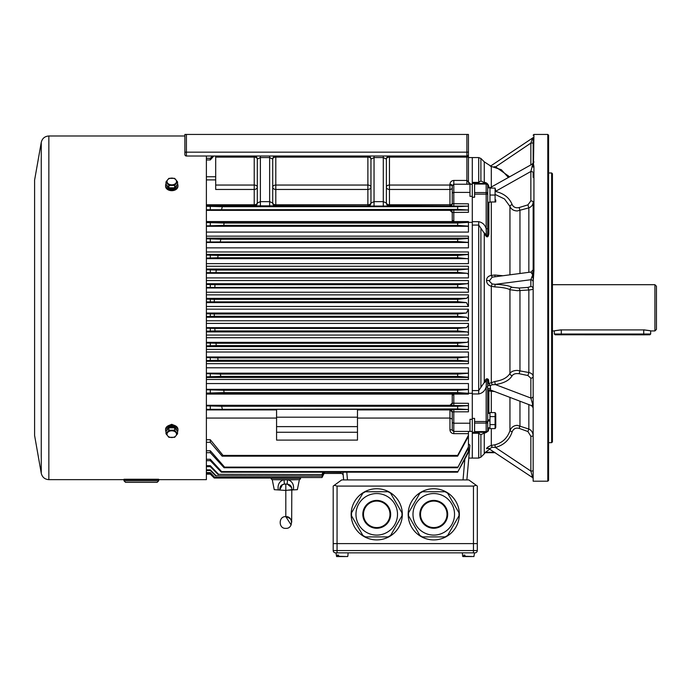 <?xml version="1.0" encoding="UTF-8"?>
<svg xmlns="http://www.w3.org/2000/svg" width="691" height="691" viewBox="0 0 691 691"><rect width="100%" height="100%" fill="white"/><g stroke="black" fill="none" stroke-linecap="round" stroke-linejoin="round"><path stroke-width="1.04" d="M333.2 543.61L333.2 550.546A2.315 2.315 0 0 0 335.515 552.852L474.985 552.852A2.315 2.315 0 0 0 477.3 550.546L477.3 543.61L333.2 543.61L333.2 486.084L334.306 485.281L337.061 486.084L473.447 486.084L473.447 543.61L333.2 543.61M468.8 479.917L341.7 479.917L468.8 479.917L477.3 486.084L477.3 543.61L473.447 543.61L473.447 550.546L477.3 550.546A2.315 2.315 0 0 1 474.985 552.852M476.194 485.281L473.447 486.084M341.7 479.917L334.306 485.281M408.174 514.329A25.584 25.584 0 0 0 446.55 536.484A25.584 25.584 0 0 0 446.55 492.173A25.584 25.584 0 0 0 408.174 514.329M408.536 512.869L419.886 493.21L422.417 491.75L445.108 491.75L447.638 493.21L458.988 512.869L458.988 515.788L447.638 535.439L445.108 536.898L422.417 536.898L419.886 535.439L408.536 515.788L408.536 512.869M412.993 514.329A20.765 20.765 0 0 1 433.758 493.555A20.765 20.765 0 0 1 454.531 514.329A20.765 20.765 0 0 1 433.758 535.093A20.765 20.765 0 0 1 412.993 514.329A20.765 20.765 0 0 1 433.758 493.555A20.765 20.765 0 0 1 454.531 514.329A20.765 20.765 0 0 1 433.758 535.093A20.765 20.765 0 0 1 412.993 514.329M447.008 514.329A13.241 13.241 0 0 0 427.142 502.858A13.241 13.241 0 0 0 427.142 525.799A13.241 13.241 0 0 0 447.008 514.329A13.241 13.241 0 0 0 427.142 502.858A13.241 13.241 0 0 0 427.142 525.799A13.241 13.241 0 0 0 447.008 514.329M351.158 514.329A25.584 25.584 0 0 0 389.534 536.484A25.584 25.584 0 0 0 389.534 492.173A25.584 25.584 0 0 0 351.158 514.329M351.512 512.869L362.861 493.21L365.392 491.75L388.092 491.75L390.614 493.21L401.963 512.869L401.963 515.788L390.614 535.439L388.092 536.898L365.392 536.898L362.861 535.439L351.512 515.788L351.512 512.869M355.969 514.329A20.765 20.765 0 0 1 376.742 493.555A20.765 20.765 0 0 1 397.506 514.329A20.765 20.765 0 0 1 376.742 535.093A20.765 20.765 0 0 1 355.969 514.329A20.765 20.765 0 0 1 376.742 493.555A20.765 20.765 0 0 1 397.506 514.329A20.765 20.765 0 0 1 376.742 535.093A20.765 20.765 0 0 1 355.969 514.329M389.983 514.329A13.241 13.241 0 0 0 370.117 502.858A13.241 13.241 0 0 0 370.117 525.799A13.241 13.241 0 0 0 389.983 514.329A13.241 13.241 0 0 0 370.117 502.858A13.241 13.241 0 0 0 370.117 525.799A13.241 13.241 0 0 0 389.983 514.329M464.058 556.557L465.147 556.557L464.853 555.089L463.765 555.089L464.058 556.557L462.961 556.557L471.728 556.557M337.467 556.272L338.78 556.557L338.486 555.089L337.398 555.089L337.467 556.272L336.586 556.557L345.353 556.557M464.853 555.089L463.765 555.089M346.441 556.557L347.849 556.272L348.143 552.852M338.486 555.089L337.398 555.089M488.848 427.833L488.338 431.003L484.261 433.292L486.455 432.341L487.699 430.769L487.699 427.833L489.971 427.833L489.971 424.611L489.971 428.61L495.093 428.61L495.093 412.596L489.971 412.596L489.971 416.604L489.971 413.382L487.699 413.382M489.971 419.601L487.699 419.998L489.971 419.601M487.699 421.216L489.971 420.81L487.699 421.216M495.749 413.745L495.749 427.47L495.749 413.745L495.093 412.596L495.715 414.6M495.499 425.457L495.715 426.615M495.093 416.604L489.971 416.604L489.971 424.611L495.093 424.611M495.749 199.889L495.715 201.971M495.093 188.099L489.971 188.099L489.971 201.971L495.093 201.971L495.093 188.099L495.602 190.18M489.971 195.035L495.093 195.035M487.699 202.256L489.971 202.256L489.971 187.814L487.699 187.831L487.699 233.04L487.699 228.704L486.162 228.704L486.162 194.136L474.596 194.136L474.596 183.417L486.162 183.417L484.261 182.346C486.499 182.484 488.027 183.823 488.848 186.38A1.926 1.65 0 0 1 487.699 184.868L487.699 194.136L486.162 194.136L486.162 184.039L474.596 184.039M484.477 432.894L480.893 434.682L478.716 433.24L472.29 433.24L472.29 432.221L472.29 458.081L478.716 458.081L478.716 432.221M486.455 432.341L472.29 432.221L472.29 390.57L478.716 390.57L484.261 382.451C485.574 378.703 487.017 377.822 488.589 379.8L488.848 383.548L494.868 381.484C502.262 380.395 507.289 377.718 509.949 373.434C511.314 371.473 513.776 370.471 517.334 370.419L528.848 372.509C531.457 373.149 532.899 374.41 533.158 376.293A2.315 1.918 180 0 1 530.852 378.21L527.924 375.524L528.848 372.509L528.848 289.978L517.334 290.686L509.949 289.719C507.289 288.233 502.262 287.301 494.868 286.92L491.31 286.281C488.312 285.426 486.714 283.474 486.516 280.434C486.714 277.583 488.312 275.925 491.31 275.441L494.868 275.009L502.694 275.709M474.596 432.221L474.596 421.51L486.162 421.51L486.162 386.934L487.699 386.934L487.699 382.598L487.699 430.769A1.926 1.65 0 0 1 487.725 430.528L488.848 429.422M484.261 433.292L484.261 453.814L480.893 457.174L480.893 434.682M494.868 391.547L488.848 390.976L488.848 413.382M491.31 391.4L491.31 412.596M491.31 428.61L491.31 445.453L494.868 444.805C502.262 442.905 507.289 438.224 509.949 430.752C511.314 427.254 513.776 425.457 517.334 425.362L528.848 429.042C531.457 430.182 532.899 432.445 533.158 435.814A2.315 0.441 180 0 1 530.852 436.254L527.924 431.547L528.848 429.042L528.848 404.598M488.183 448.364L486.516 448.727C486.714 447.647 488.312 446.559 491.31 445.453M484.944 452.683L495.24 452.683L484.944 452.683L489.789 449.055M472.29 433.24L472.29 458.081L468.783 458.081L469.189 453.451L466.891 479.649L469.906 445.22L468.438 443.734M487.699 392.013A1.926 1.123 180 0 1 488.848 390.976L490.411 389.957L531.673 405.669L532.726 404.555L530.852 398.042A2.315 1.918 180 0 0 533.158 396.124M488.848 202.256L488.848 233.955C488.027 238.075 486.499 237.816 484.261 233.187L478.716 225.076L472.29 225.076L472.29 390.57M472.29 225.076L472.29 182.398L478.716 182.398L480.893 180.956L484.477 182.744M474.596 183.417L472.29 183.417L472.29 157.565L472.29 182.398M484.261 233.187L484.261 382.451M491.31 201.971L491.31 275.441M491.31 286.281L491.31 382.253M487.699 384.49A1.926 1.028 180 0 1 488.848 383.548L490.411 385.561L490.411 389.957A1.926 1.909 180 0 0 487.699 391.702M472.29 221.673L478.716 221.673L478.716 393.965C482.517 393.162 484.996 390.821 486.162 386.934L486.455 380.534C487.362 379.057 487.777 379.748 487.699 382.598A1.926 1.002 180 0 1 487.725 382.451L488.848 381.682M486.455 380.534L484.477 382.693M509.949 274.768L509.949 206.436A2.315 1.235 160.2 0 1 512.161 204.614C513.491 207.248 515.823 208.224 519.174 207.542L527.924 204.864L530.852 200.882A2.315 1.296 180 0 1 533.158 202.178L533.158 270.812L533.158 202.178C532.899 205.002 531.457 206.894 528.848 207.861L517.334 210.954C513.767 210.876 511.314 209.373 509.949 206.436L504.534 198.982L495.749 194.741M548.576 135.22L548.576 480.426L547.799 481.195L547.799 134.443L548.576 135.22M533.158 142.657L533.158 162.437L533.158 142.657A2.315 0.441 0 0 1 530.852 143.097L532.554 138.062L490.36 166.211M494.056 166.781L495.412 166.738L509.647 176.844M533.158 135.22L533.936 134.443L533.478 164.087L533.936 166.471L533.936 270.639L533.158 281.997A2.315 2.272 0 0 0 530.852 279.725L532.726 274.811L530.852 272.159M533.158 269.732L531.146 272.021L492.156 277.16L489.297 281.056L492.156 283.992L495.412 284.321C503.808 284.761 509.397 285.772 512.161 287.352L519.174 288.026L527.924 287.413L530.852 286.497L530.852 279.725L495.412 284.321A2.315 0.527 92.6 0 0 494.868 286.92M530.852 200.882L530.852 171.48A2.315 1.296 180 0 1 533.158 172.767L533.158 172.664M533.158 281.418L533.158 481.195L547.799 481.195M551.651 172.975L551.651 442.663L552.429 441.895L552.429 173.743L551.651 172.975L548.576 172.975M531.949 273.023A2.315 1.736 180 0 0 533.046 272.029L533.158 269.896L533.158 270.812L533.936 270.639M533.158 157.989L533.158 139.228M533.158 172.767L533.158 177.475M491.31 171.774L491.31 170.185M508.438 177.527L501.329 169.736L491.31 166.427L491.31 187.175M488.848 186.38L488.848 187.537L491.31 187.606M491.31 166.427L484.261 161.832L484.261 182.346M530.852 286.497A2.315 2.272 0 0 1 533.158 288.76C532.899 289.374 531.457 289.779 528.848 289.987M527.924 204.864L528.848 207.853L528.848 272.314M487.699 186.043L487.699 184.868L486.455 183.296M472.29 197.246L474.596 197.246L474.596 194.136M474.596 421.51L474.596 418.392L472.29 418.392M485.289 452.251L494.592 452.251M527.924 375.524L519.174 373.719C515.823 373.252 513.491 373.917 512.161 375.688C509.414 380.318 503.825 383.272 495.412 384.576L492.156 384.766L490.411 385.561A1.926 0.501 180 0 1 487.699 385.103M531.647 405.66L533.158 407.828M495.749 191.252L530.852 171.48L532.726 164.406L531.949 164.294L532.726 164.406A2.315 1.918 180 0 0 532.968 164.251L533.158 162.437L533.936 161.789M527.924 431.547L519.174 428.368C515.823 427.556 513.491 428.714 512.161 431.832C509.414 439.951 503.825 445.151 495.412 447.431L492.156 447.293L489.427 448.753M531.949 476.79L532.726 477.636L530.852 471.072A2.315 0.441 180 0 0 533.158 470.631M533.158 478.613L532.726 477.636A2.315 2.272 180 0 1 533.158 478.008M531.949 138.848A2.315 2.064 180 0 0 533.046 137.673L532.968 137.82M495.326 167.075L530.852 143.097L530.852 164.899M531.949 166.609A2.315 0.726 180 0 0 533.046 166.194L532.968 164.251L533.478 164.087M533.936 166.471L533.158 167.092L533.046 166.194L533.78 165.633M487.889 186.751A1.926 1.632 -0 0 0 488.848 187.537L489.038 187.745M532.061 164.225A2.315 2.306 -0 0 0 533.029 163.041M489.954 187.814L531.992 164.259L533.78 162.575M533.158 278.983L533.046 272.029M533.046 277.678A2.315 1.036 0 0 0 531.949 277.082M528.848 289.978L527.924 287.413M512.161 375.688A2.315 1.84 28 0 1 509.949 373.434L509.949 289.719A2.315 2.177 122.6 0 1 512.161 287.352M495.153 276.685A2.315 0.527 92.6 0 1 494.868 275.009M492.156 277.16L491.327 275.519M491.327 286.204L492.156 283.992M533.158 407.5A2.315 2.194 0 0 0 531.949 405.565M531.949 402.136L533.158 402.007M491.327 391.339L492.156 390.536M530.852 378.21L530.852 398.042L495.412 384.576A2.315 0.449 82.3 0 1 494.868 381.484M492.156 384.766L491.327 382.313M531.949 475.995A2.315 1.529 180 0 1 533.158 477.343M512.161 431.832L509.949 430.752L509.949 397.42M530.852 436.254L530.852 471.072L495.412 447.431L494.868 444.805M492.156 447.293L491.327 445.47M484.477 232.945L486.455 235.113L486.162 228.704C484.996 224.825 482.517 222.476 478.716 221.673M486.162 432.221A1.537 1.537 0 0 0 487.699 430.683A1.537 1.537 0 0 1 486.162 432.221L486.162 423.082L474.596 423.082M486.162 183.417A1.537 1.537 0 0 1 487.699 184.963A1.537 1.537 0 0 0 486.162 183.417L486.162 184.039A1.537 1.132 180 0 1 487.699 185.171M486.455 235.113C487.362 236.581 487.777 235.899 487.699 233.04A1.926 1.002 0 0 0 488.848 233.955M650.672 334.021L649.903 334.79L643.736 334.824L555.123 334.79L554.355 334.021L650.672 334.021L650.672 330.937L654.913 330.937L654.913 284.701L656.45 286.247L656.45 329.4L654.913 330.937M643.736 329.832C652.684 331.024 652.684 331.041 643.736 329.909L561.291 329.909C552.342 331.041 552.342 331.024 561.291 329.832M299.143 479.649L288.484 479.882C292.483 481.713 294.116 484.97 293.39 489.669C294.116 484.935 292.483 481.67 288.484 479.882L272.487 479.649L299.143 479.649M293.39 489.669C298.659 489.669 298.659 489.669 293.39 489.669L291.801 489.669C291.896 486.429 290.367 484.572 287.214 484.106L284.416 484.106C281.28 484.564 279.751 486.412 279.829 489.669L282.446 484.702L284.537 484.089M284.951 490.385L274.258 489.669L285.815 490.437L285.815 516.643C278.326 516.065 278.326 528.935 285.815 528.356C293.312 528.926 293.304 516.056 285.815 516.643L285.815 483.994M288.657 490.152L291.801 489.669L285.815 490.437L285.815 516.643C290.22 518.077 292.163 519.952 291.662 522.266L291.801 490.04M274.258 489.669L272.297 479.882M277.341 479.649L272.487 479.649M278.248 489.669C277.514 484.935 279.147 481.679 283.146 479.882L283.18 479.649M299.333 479.882L297.372 489.669L288.449 490.178M287.465 480.867L287.637 479.874A4.621 0.777 99.7 0 0 287.214 484.106L291.637 487.535M284.416 484.106L283.992 479.874L287.603 479.649M287.214 484.106L287.214 483.199M271.036 478.025L271.053 478.25A1.537 1.537 0 0 0 272.591 479.649L299.048 479.649A1.537 1.537 0 0 0 300.576 478.25L300.645 477.524M206.384 204.786L254.219 204.786L254.219 189.455L215.696 189.455L215.696 156.019M206.384 232.09L468.438 232.09L468.438 226.112L457.649 225.37L223.763 225.37L206.384 225.879M206.384 247.862L468.438 247.862L468.438 242.394L457.649 241.556L206.384 241.988M206.384 263.634L468.438 263.634L468.438 258.797L468.438 262.502M206.384 277.912L468.438 277.912L468.438 274.336L467.064 273.291L457.649 272.375L206.384 272.669M206.384 292.233L468.438 292.233L468.438 290.28L466.555 287.983L457.649 287.249L206.384 287.447M206.384 306.476L468.438 306.476L466.46 302.598L457.649 301.656L206.384 301.881M206.384 335.075L468.438 335.075L468.438 332.691L467.341 331.922L457.649 330.937L457.649 328.398L466.555 327.655L468.438 325.357L468.438 323.405L206.384 323.405M206.384 363.673L468.438 363.673L468.438 361.143L457.649 360.218L457.649 357.903L468.438 356.841L468.438 352.013L206.384 352.013M206.384 349.378L468.438 349.378L468.438 346.606L457.649 345.578L457.649 343.263L467.064 342.347L468.438 341.302L468.438 337.735L206.384 337.735M206.384 320.771L468.438 320.771L468.438 319.458L466.71 317.255L457.649 316.297L457.649 313.982L466.46 313.04L468.438 309.162L206.384 309.162M452.26 430.001L452.251 411.922A2.315 2.315 0 0 0 449.945 409.608L468.066 409.504L457.649 408.951L457.649 406.248L468.438 405.643L449.945 405.513A2.315 2.315 180 0 0 452.251 403.199L452.251 395.485L453.797 394.086L468.438 394.086L468.438 393.291L457.649 392.583L457.649 390.268L468.438 389.534L468.438 383.548L206.384 383.548M206.384 379.48L468.438 379.48L468.438 377.2L457.649 376.396L457.649 374.09L468.438 373.252L468.438 367.785L206.384 367.785M274.31 477.524L274.344 478.025L214.262 478.025L210.297 474.156L206.384 474.156M452.251 395.485L452.251 403.034L449.945 405.297L206.384 405.297M206.384 210.349L449.945 210.349L452.251 212.603L452.251 220.36L452.251 212.439A2.315 2.315 0 0 0 449.945 210.124L468.438 210.021L457.649 209.39L206.384 209.77M457.649 209.39L457.649 206.687L468.066 206.134L389.456 205.754A3.084 3.084 180 0 1 386.373 202.679A3.084 2.116 180 0 0 389.456 204.786L449.945 204.786L449.945 184.29C450.187 181.966 451.473 180.688 453.797 180.437L466.891 180.437L466.891 134.443L468.438 134.443L468.438 154.482A1.537 1.537 0 0 1 466.891 156.019L186.415 156.019A1.537 1.537 0 0 1 184.877 154.482L184.877 134.443L186.415 134.443L186.415 156.019M206.384 206.298L222.312 206.687L221.621 209.39M457.649 206.687L222.312 206.687M468.438 405.643L468.438 411.819L453.797 411.819L453.797 423.229L469.975 423.229L469.975 431.4L453.797 431.4L453.797 433.654C451.473 433.404 450.187 432.125 449.945 429.802L449.945 409.918L357.48 409.918M469.975 431.4L472.29 431.4L472.29 419.307L469.975 419.307L469.975 423.229M468.438 389.534L468.438 393.291L472.29 393.291L472.29 222.355L468.438 222.355M449.945 206.03A2.315 2.315 180 0 0 452.251 203.724L452.251 185.775L453.797 184.238L469.975 184.238L469.975 196.33L472.29 196.33L472.29 184.238L469.975 184.238L472.29 184.238M453.797 180.437L453.797 192.409L469.975 192.409M457.649 225.37L457.649 223.055L468.438 222.347L468.438 221.561L453.797 221.561L452.251 220.153M457.649 408.951L206.384 409.348M276.573 409.918L206.384 409.918M276.573 432.255L276.573 409.34L357.48 409.34L357.48 440.107L276.573 440.107L276.573 432.255L357.48 432.255M206.384 418.064L276.573 418.064M357.48 418.064L449.945 418.064L452.251 419.091M206.384 439.709L210.297 439.709L223.038 455.412L222.148 456.164L210.297 442.309L206.384 442.309M468.438 451.37L468.438 452.432L457.649 472.186L468.438 451.37L468.438 447.949L457.649 467.738L468.438 446.956L468.438 436.315L457.649 456.164L457.649 455.412L223.038 455.412M457.649 455.412L468.438 435.261L468.438 433.654L453.797 433.654M468.438 154.482L468.438 181.923L470.744 184.238A2.315 2.315 0 0 1 468.438 181.923L466.891 180.437L466.891 184.238M466.891 134.443L186.415 134.443M383.289 156.019L383.289 157.565L374.047 157.565L370.963 159.103L370.963 202.999L374.047 201.642L383.289 201.642L383.289 157.565L386.373 159.103A3.084 1.978 180 0 1 389.456 157.125L389.456 156.019A3.084 3.084 0 0 0 386.373 159.103L386.373 202.999A3.084 3.084 180 0 0 389.456 206.082L206.384 205.754M457.649 374.09L220.334 374.09L220.818 376.396L206.384 376.845M457.649 376.396L220.818 376.396M206.384 373.65L220.334 374.09M206.384 389.759L223.763 390.268L224.091 392.583L206.384 393.101M457.649 390.268L223.763 390.268M457.649 392.583L224.091 392.583M457.649 313.982L214.288 313.982L214.34 316.297L206.384 316.521M457.649 316.297L214.34 316.297M206.384 313.757L214.288 313.982M457.649 343.263L215.998 343.263L216.24 345.578L206.384 345.88M457.649 345.578L216.24 345.578M206.384 342.969L215.998 343.263M457.649 357.903L217.751 357.903L218.062 360.218L206.384 360.581M457.649 360.218L218.062 360.218M206.384 357.549L217.751 357.903M457.649 328.398L214.832 328.398L214.987 330.937L206.384 331.188M457.649 330.937L214.987 330.937M206.384 328.199L214.832 328.398M457.649 301.656L457.649 299.341L214.34 299.341L214.288 301.656M206.384 299.117L214.34 299.341M457.649 299.341L466.71 298.382L468.438 296.189L468.438 294.867L206.384 294.867M457.649 406.248L221.621 406.248L222.312 408.951M206.384 405.867L221.621 406.248M457.649 287.249L457.649 284.701L214.987 284.701L214.832 287.249M206.384 284.45L214.987 284.701M457.649 284.701L467.341 283.716L468.438 282.947L468.438 280.563L206.384 280.563M457.649 272.375L457.649 270.06L216.24 270.06L215.998 272.375M206.384 269.758L216.24 270.06M457.649 270.06L468.438 269.041L468.438 266.268L468.438 272.548M457.649 255.42L468.438 254.495L468.438 258.797L457.649 257.734L457.649 255.42L218.062 255.42L217.751 257.734L206.384 258.089M457.649 257.734L217.751 257.734M206.384 255.057L218.062 255.42M468.438 254.495L468.438 251.965L206.384 251.965M457.649 241.556L457.649 239.241L220.818 239.241L220.334 241.556M206.384 238.801L220.818 239.241M457.649 239.241L468.438 238.447L468.438 236.158L206.384 236.158M457.649 223.055L224.091 223.055L223.763 225.37M206.384 222.545L224.091 223.055M206.384 158.299L210.297 158.299L212.439 156.019M213.804 156.019L210.297 159.941L206.384 159.941M206.384 450.748L210.297 450.748L224.592 467.116L224.083 467.738L210.297 452.691L206.384 452.691M457.649 467.116L224.592 467.116M457.649 467.738L224.083 467.738M206.384 459.273L210.297 459.273L221.612 471.573L221.327 472.186L210.297 460.69L206.384 460.69M457.649 471.573L221.612 471.573M457.649 472.186L221.327 472.186M457.649 456.164L222.148 456.164M324.701 472.186L322.032 477.524L214.936 477.524L210.297 472.609L206.384 472.609M206.384 472.981L210.297 472.981L214.936 477.524M322.032 477.524L215.005 477.291M322.032 477.291L324.554 472.186M323.958 472.186L322.032 476.047L216.171 475.814L210.297 469.845L206.384 469.845M322.032 475.814L323.829 472.186M322.032 476.047L216.171 475.814M206.384 470.502L210.297 470.502L215.894 476.047M323.224 472.186L322.032 474.562L218.589 474.337L210.297 465.674L206.384 465.674M322.032 474.337L323.094 472.186M322.032 474.562L218.589 474.337M206.384 466.658L210.297 466.658L218.131 474.562M206.384 474.035L210.297 474.035L214.365 478.025M468.438 238.447L468.438 242.394L468.438 238.447M452.251 220.36L452.251 221.561L452.251 220.36M452.251 394.086L452.251 395.287L452.251 394.086L206.384 394.086M343.608 479.649L342.952 472.186M468.438 373.252L468.438 377.2M468.438 309.637L468.438 319.458M468.438 341.302L468.438 346.606M468.438 356.841L468.438 361.143M468.438 325.357L468.438 332.691M468.438 296.189L468.438 306.001M452.251 403.199L468.438 403.311L468.438 405.626M468.438 282.947L468.438 290.28M468.438 269.041L468.438 274.336M468.438 222.347L468.438 226.112M452.251 221.561L206.384 221.561M452.251 203.724L468.438 203.819L468.438 209.995M468.438 210.021L468.438 212.327L452.251 212.439M468.438 157.945L468.438 158.438M468.438 159.699L468.438 160.321M468.438 446.956L468.438 447.949M468.438 435.261L468.438 436.315M468.438 431.4L468.438 433.654M340.922 473.326L324.079 473.43L340.948 473.43L340.758 472.385M276.573 426.623L357.48 426.623M276.573 417.191L357.48 417.191M269.637 206.264L269.637 157.565L272.712 159.103A3.084 1.978 0 0 1 275.795 157.125L275.795 185.05L367.88 185.05L367.88 157.125L275.795 157.125L275.795 156.019A3.084 3.084 0 0 0 272.712 159.103L272.712 202.999L269.637 201.642L260.386 201.642L257.302 202.999L257.302 159.103L260.386 157.565L260.386 206.264M383.289 206.264L383.289 201.642L386.373 202.999M257.302 202.999A3.084 3.084 0 0 1 254.219 206.082M215.696 185.05L254.219 185.05L254.219 156.019A3.084 3.084 0 0 1 257.302 159.103A3.084 1.978 180 0 0 254.219 157.125L215.696 157.125M272.712 202.999A3.084 3.084 180 0 0 275.795 206.082M272.712 187.028A3.084 2.427 180 0 0 275.795 189.455L275.795 204.786L367.88 204.786L367.88 189.455A3.084 2.427 180 0 0 370.963 187.028A3.084 1.978 180 0 0 367.88 185.05L367.88 189.455L275.795 189.455L275.795 185.05A3.084 1.978 0 0 0 272.712 187.028M370.963 202.999A3.084 3.084 0 0 1 367.88 206.082M367.88 156.019A3.084 3.084 0 0 1 370.963 159.103A3.084 1.978 180 0 0 367.88 157.125L367.88 156.019M468.438 156.131A1.537 0.993 180 0 1 466.891 157.125L389.456 157.125L389.456 185.05A3.084 1.978 180 0 0 386.373 187.028A3.084 2.427 180 0 0 389.456 189.455L389.456 206.082M452.251 185.749L452.251 185.775A2.315 1.486 180 0 0 449.945 184.29M453.797 206.134L453.797 192.409L452.251 193.048M452.251 422.59L453.797 423.229L453.797 431.4L452.251 429.862L452.709 430.951M453.797 409.504L453.797 411.819L452.251 411.922M452.251 412.207L449.945 409.608M452.251 429.862L449.945 429.802M343.246 475.546A2.315 2.315 0 0 0 340.948 473.43M210.297 373.65L210.297 376.845M210.297 389.759L210.297 393.101M210.297 313.757L210.297 316.521M210.297 342.969L210.297 345.88M210.297 357.549L210.297 360.581M210.297 328.199L210.297 331.188M210.297 299.117L210.297 301.881M210.297 405.867L210.297 409.348M210.297 284.45L210.297 287.447M210.297 269.758L210.297 272.669M210.297 255.057L210.297 258.089M210.297 238.801L210.297 241.988M210.297 222.545L210.297 225.879M210.297 206.298L210.297 209.77M210.297 158.299L210.297 159.941M210.297 450.748L210.297 452.691M210.297 459.273L210.297 460.69M210.297 439.709L210.297 442.309M210.297 469.845L210.297 470.502M210.297 465.674L210.297 466.658M124 479.649L124 480.806L158.671 480.806L157.133 482.353L125.537 482.353L157.133 482.353M158.671 479.649L158.671 480.806M158.671 479.269L124 479.269M165.987 431.702A6.167 4.362 0 0 1 165.607 430.199A6.167 4.362 0 0 1 171.774 425.837A6.167 4.362 0 0 1 177.941 430.199A6.167 4.362 0 0 1 177.561 431.702M177.941 430.199L177.941 429.327A6.167 4.362 180 0 0 171.774 424.965A6.167 4.362 180 0 0 165.607 429.327L165.607 430.199M176.628 430.225L176.628 430.199A4.854 3.429 180 0 0 172.189 426.779L172.189 427.824M171.627 427.824L171.359 426.779A4.854 3.429 180 0 0 166.92 430.199L166.92 430.225M172.439 427.824L172.189 426.779M174.668 430.217L174.668 427.824L177.561 431.365L177.561 433.758L174.668 437.299L168.88 437.299L165.987 433.758L168.88 430.217L174.668 430.217L177.561 433.758M174.668 427.824L168.88 427.824L165.987 431.365L165.987 433.758M168.88 427.824L168.88 430.217M171.774 430.813A4.759 3.369 180 0 0 167.179 433.3A4.759 3.369 180 0 0 169.399 437.083A4.759 3.369 180 0 0 176.369 435.045A4.759 3.369 180 0 0 171.774 430.813M165.987 181.888L165.987 184.272L168.88 187.814L174.668 187.814L177.561 184.272L177.561 181.888L174.668 185.43L168.88 185.43L165.987 181.888L168.88 178.347L174.668 178.347L177.561 181.888M174.668 187.814L174.668 185.43M168.88 187.814L168.88 185.43M171.774 178.105A4.759 3.369 0 0 0 167.179 180.593A4.759 3.369 0 0 0 169.399 184.385A4.759 3.369 0 0 0 176.369 182.338A4.759 3.369 0 0 0 171.774 178.105M166.92 185.413L166.92 185.447A4.854 3.429 0 0 0 171.774 188.876A4.854 3.429 0 0 0 176.628 185.447L176.628 185.413M177.561 183.936A6.167 4.362 180 0 1 177.941 185.447A6.167 4.362 180 0 1 171.774 189.8A6.167 4.362 180 0 1 165.607 185.447A6.167 4.362 180 0 1 165.987 183.936M165.607 185.447L165.607 186.32A6.167 4.362 0 0 0 171.774 190.673A6.167 4.362 0 0 0 177.941 186.32L177.941 185.447M174.901 425.57L171.705 424.317L168.431 425.665M34.602 435.529L34.602 180.109L34.602 435.529L41.261 473.283C42.255 477.239 44.785 479.364 48.845 479.649L206.384 479.649L206.384 156.019M168.431 189.982L174.909 190.068M335.515 552.852A2.315 2.315 0 0 1 333.2 550.546L473.447 550.546L473.447 552.852M337.061 486.084L337.061 552.852M447.682 514.329A13.924 13.924 0 0 1 426.796 526.387A13.924 13.924 0 0 1 426.796 502.271A13.924 13.924 0 0 1 447.682 514.329M390.665 514.329A13.924 13.924 0 0 1 369.78 526.387A13.924 13.924 0 0 1 369.78 502.271A13.924 13.924 0 0 1 390.665 514.329M462.357 552.852L462.65 556.272L463.842 556.272M464.931 556.272L473.914 556.557L474.518 552.852M338.555 556.272L347.538 556.557M489.513 420.897L489.513 419.679M480.893 228.997L480.893 386.64M519.174 207.542L519.969 210.574L519.969 273.472M519.174 288.026L519.969 290.6L519.969 370.678L519.174 373.719M519.969 401.221L519.969 425.82L519.174 428.368M474.596 431.599L486.162 431.599A1.537 1.132 180 0 0 487.699 430.476M474.596 192.556L486.162 192.556A1.537 1.054 180 0 1 487.699 193.61M484.261 161.832L480.893 158.464L480.893 180.956M478.716 183.417L478.716 157.565L468.438 157.565M478.716 393.965L472.29 393.965M495.412 191.442C503.808 193.359 509.397 197.747 512.161 204.614M489.254 280.451A2.315 0.441 -0 0 1 486.516 280.434M532.726 404.555A2.315 1.296 180 0 1 533.158 404.771M486.516 448.727A2.315 2.272 180 0 1 489.254 448.632M487.699 422.028A1.537 1.054 180 0 1 486.162 423.082L486.162 421.51L487.699 421.51M488.2 187.831A1.926 1.598 0 0 1 487.699 186.751M487.699 389.482A1.926 1.08 180 0 1 488.727 388.523A1.926 1.08 180 0 1 490.705 388.592M643.736 334.824L643.736 329.909M561.291 334.824L561.291 329.909M271.053 478.25L300.576 478.25M452.251 187.632A2.315 1.823 180 0 1 449.945 189.455L389.456 189.455L389.456 185.05L449.945 185.05A2.315 1.486 180 0 1 452.251 186.535M254.219 189.455L254.219 185.05A3.084 1.978 180 0 1 257.302 187.028A3.084 2.427 0 0 1 254.219 189.455M466.555 327.655L206.384 327.655M467.945 356.988L206.384 356.988M467.064 342.347L206.384 342.347M466.46 313.04L206.384 313.04M468.438 389.344L206.384 389.344M468.438 373.166L206.384 373.166M453.797 394.086L453.797 405.626M453.797 210.021L453.797 221.561M468.438 152.167L184.877 152.167M374.047 156.019L374.047 206.264M215.696 179.893L206.384 179.893M468.438 377.467L206.384 377.467M468.438 393.671L206.384 393.671M466.71 317.255L206.384 317.255M468.36 346.597L206.384 346.597M468.438 361.263L206.384 361.263M467.341 331.922L206.384 331.922M466.46 302.598L206.384 302.598M466.71 298.382L206.384 298.382M466.555 287.983L206.384 287.983M467.341 283.716L206.384 283.716M467.064 273.291L206.384 273.291M468.36 269.049L206.384 269.049M467.945 258.65L206.384 258.65M468.438 254.383L206.384 254.383M468.438 242.472L206.384 242.472M468.438 238.17L206.384 238.17M468.438 226.294L206.384 226.294M468.438 221.966L206.384 221.966M215.696 176.749L206.384 176.749M272.556 478.025L272.522 477.524M468.438 266.268L206.384 266.268M463.056 479.649L464.87 458.962M346.787 472.186L347.443 479.649M269.637 156.019L269.637 157.565L260.386 157.565L260.386 156.019M254.219 205.754L254.219 204.786A3.084 2.116 0 0 0 257.302 202.679A3.084 3.084 0 0 1 254.219 205.754M452.251 203.448A2.315 2.315 180 0 1 449.945 205.754L449.945 204.786A2.315 1.589 180 0 0 452.251 203.206M367.88 205.754L367.88 204.786A3.084 2.116 180 0 0 370.963 202.679A3.084 3.084 0 0 1 367.88 205.754M275.795 204.786L275.795 205.754A3.084 3.084 180 0 1 272.712 202.679A3.084 2.116 180 0 0 275.795 204.786M34.602 180.109L41.261 142.355L41.261 473.283M41.261 142.355C42.255 138.399 44.785 136.282 48.845 135.989L48.845 479.649M335.981 552.852L336.586 556.557M495.749 427.47L495.093 428.61M478.716 458.081L480.893 457.174M485.125 452.683L484.261 453.814M533.936 134.443L547.799 134.443M480.893 158.464L478.716 157.565M548.576 442.663L551.651 442.663M532.554 477.576L488.295 448.269M532.554 138.062L533.668 137.215M489.323 187.814L487.699 185.914M554.355 334.021L554.355 330.937L552.429 330.937M552.429 284.701L654.913 284.701M285.815 516.643L291.136 524.935M124 480.806L125.537 482.353M48.845 135.989L184.877 135.989"/></g></svg>
